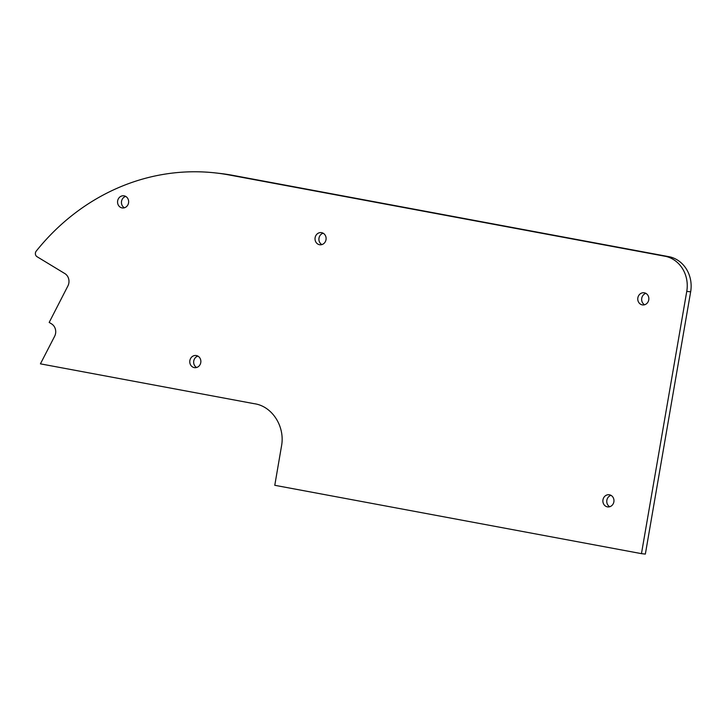 <?xml version="1.0" encoding="UTF-8"?>
<svg xmlns="http://www.w3.org/2000/svg" width="727" height="727" viewBox="0 0 727 727"><rect width="100%" height="100%" fill="white"/><g stroke="black" fill="none" stroke-linecap="round" stroke-linejoin="round"><path stroke-width="1.09" d="M644.613 304.758A6.125 5.534 96.4 0 1 641.741 298.27A6.125 5.534 96.4 0 1 645.885 293.372M637.861 297.834A6.125 5.534 96.4 0 1 643.986 292.763A6.125 5.534 96.4 0 1 648.811 299.46A6.125 5.534 96.4 0 1 642.632 304.931A6.125 5.534 96.4 0 1 637.861 297.834M609.726 506.737A6.125 5.534 96.4 0 1 606.854 500.24A6.125 5.534 96.4 0 1 610.998 495.351M602.974 499.812A6.125 5.534 96.4 0 1 609.099 494.742A6.125 5.534 96.4 0 1 613.924 501.439A6.125 5.534 96.4 0 1 607.745 506.91A6.125 5.534 96.4 0 1 602.974 499.812M321.87 244.599A6.125 5.534 96.4 0 1 318.999 238.102A6.125 5.534 96.4 0 1 323.142 233.213M315.118 237.674A6.125 5.534 96.4 0 1 321.243 232.604A6.125 5.534 96.4 0 1 326.069 239.301A6.125 5.534 96.4 0 1 319.88 244.772A6.125 5.534 96.4 0 1 315.118 237.674M124.408 207.786A6.125 5.534 96.4 0 1 121.536 201.297A6.125 5.534 96.4 0 1 125.68 196.408M117.656 200.861A6.125 5.534 96.4 0 1 123.781 195.799A6.125 5.534 96.4 0 1 128.606 202.497A6.125 5.534 96.4 0 1 122.427 207.967A6.125 5.534 96.4 0 1 117.656 200.861M196.626 367.498A6.125 5.534 96.4 0 1 193.755 361.001A6.125 5.534 96.4 0 1 197.889 356.112M189.865 360.574A6.125 5.534 96.4 0 1 195.99 355.503A6.125 5.534 96.4 0 1 200.825 362.2A6.125 5.534 96.4 0 1 194.636 367.671A6.125 5.534 96.4 0 1 189.865 360.574M65.239 273.815A9.178 8.306 96.4 0 1 67.993 285.766L49.182 322.424L51.544 323.869A9.178 8.306 96.4 0 1 54.625 336.301L40.43 363.845L254.114 403.676C272.08 406.002 285.293 426.458 281.503 446.096L274.779 485.3L641.459 553.647L686.761 291.382A30.607 27.69 -83.6 0 0 666.023 256.44L228.96 174.925A228.469 206.722 -83.6 0 0 215.428 172.917A228.469 206.722 -83.6 0 0 36.35 250.969A3.644 3.299 -83.6 0 0 37.05 256.713L65.239 273.815M641.459 553.647L645.349 554.083L690.65 291.818A30.607 27.69 -83.6 0 0 669.912 256.867L232.849 175.361A228.469 206.722 -83.6 0 0 219.309 173.353L215.428 172.917M669.912 256.867L666.023 256.44M232.849 175.361L228.96 174.925M265.818 181.505L261.929 181.078M690.65 291.818L686.761 291.382"/></g></svg>
